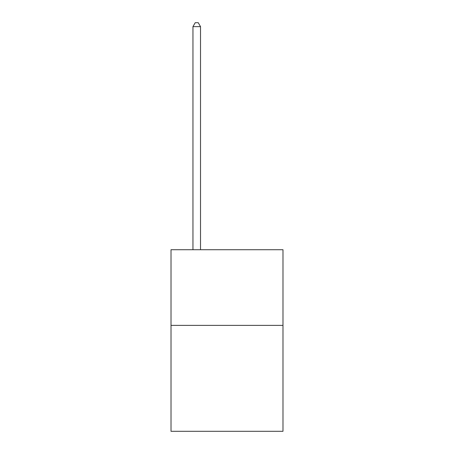<?xml version="1.0" encoding="UTF-8"?>
<svg xmlns="http://www.w3.org/2000/svg" width="454" height="454" viewBox="0 0 454 454"><rect width="100%" height="100%" fill="white"/><g stroke="black" fill="none" stroke-linecap="round" stroke-linejoin="round"><path stroke-width="0.68" d="M282.984 325.382L282.984 431.3L171.016 431.3L171.016 249.728L282.984 249.728L282.984 325.382L171.016 325.382M200.52 249.728L200.52 26.633L192.956 26.633L192.956 249.728M192.956 26.633L195.226 22.7L198.25 22.7L200.52 26.633"/></g></svg>
